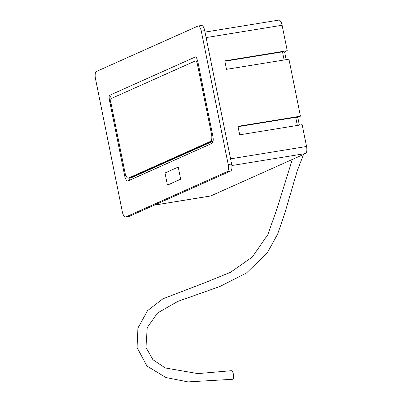 <?xml version="1.0" encoding="UTF-8"?>
<svg xmlns="http://www.w3.org/2000/svg" width="402" height="402" viewBox="0 0 402 402"><rect width="100%" height="100%" fill="white"/><g stroke="black" fill="none" stroke-linecap="round" stroke-linejoin="round"><path stroke-width="0.6" d="M130.193 179.955A6.211 2.347 80.8 0 1 128.947 178.021M213.08 141.213L132.137 177.408L132.077 177.111M135.303 175.669L135.363 175.965M125.871 175.614L124.69 175.805A6.211 2.347 -99.2 0 0 127.891 180.95A6.211 2.347 -99.2 0 0 128.117 180.88L211.924 143.408A6.211 2.347 -99.2 0 0 212.904 136.358L197.864 61.757L196.307 56.989L195.885 56.727L109.434 95.385C108.967 95.952 109.037 97.892 109.645 101.203L109.987 101.676L110.716 101.128M124.69 175.805L109.645 101.203M197.563 61.913L197.864 61.777M167.438 185.111L164.991 172.986L178.227 167.066L180.669 179.191L167.438 185.111L180.669 179.191L178.227 167.066L164.991 172.986L167.438 185.111M125.55 217.025L128.952 216.472A6.211 2.347 -99.2 0 0 129.178 216.402L125.776 216.959A6.211 2.347 80.8 0 1 125.55 217.025A6.211 2.347 80.8 0 1 122.344 211.879L95.455 78.506A6.211 2.347 80.8 0 1 96.435 71.461L197.884 26.095A6.211 2.347 80.8 0 1 198.111 26.024A6.211 2.347 80.8 0 1 201.312 31.17L204.718 30.617A6.211 2.347 -99.2 0 0 201.518 25.472L198.111 26.024M125.776 216.959L227.22 171.594L230.627 171.041A6.211 2.347 -99.2 0 0 231.612 163.991L228.205 164.544A6.211 2.347 80.8 0 1 227.22 171.594M228.205 164.544L201.312 31.17M230.627 171.041L129.178 216.402M204.718 30.617L231.612 163.991M168.463 160.679L212.819 141.007A6.211 2.347 80.8 0 0 213.14 140.785M168.493 160.83L130.781 177.694A6.211 2.347 80.8 0 1 130.555 177.759L128.283 178.131A6.211 2.347 -99.2 0 0 128.509 178.061L210.553 141.378A6.211 2.347 -99.2 0 0 211.532 134.328L197.352 64.003A3.729 1.407 -99.2 0 0 195.432 60.918A3.729 1.407 -99.2 0 0 195.297 60.958L111.49 98.43A3.729 1.407 -99.2 0 0 110.902 102.661L125.082 172.986A6.211 2.347 -99.2 0 0 128.283 178.131M205.447 144.308A23.602 1.397 -16 0 1 206.281 144.253M197.005 148.403A23.602 1.397 -16 0 1 194.367 149.258M209.834 142.343L211.568 141.891M211.125 142.087L209.392 142.539M190.422 151.021L192.161 150.569M191.719 150.765L189.985 151.217M182.895 154.71L181.161 155.162M195.437 60.918L197.965 62.255M224.869 61.22L282.505 51.853L284.144 59.973M238.069 126.695L295.706 117.329L297.344 125.449M231.843 165.523L305.565 153.544A6.211 2.347 -99.2 0 0 306.545 146.494L302.148 124.67L239.708 134.816L237.999 126.328L300.435 116.183L288.943 59.194L226.507 69.34L224.793 60.853L287.234 50.707L284.586 51.888L286.149 59.647M284.586 51.888L282.576 52.215M300.435 116.183L297.787 117.364L299.354 125.122M297.787 117.364L295.782 117.691M206.125 37.592L282.098 25.246L287.234 50.707M305.565 153.544L210.733 195.95L154.484 205.09M154.373 205.141L210.507 196.015A6.211 2.347 -99.2 0 0 210.733 195.95M282.098 25.246A6.211 2.347 -99.2 0 0 278.898 20.1L205.02 32.105M159.393 165.222L158.262 165.403M231.125 370.724A4.347 1.643 80.8 0 1 231.2 370.704A4.347 1.643 80.8 0 1 233.26 373.558A4.347 1.643 80.8 0 1 232.597 379.287L187.985 381.9L165.915 377.533L146.886 365.971L137.062 347.534L137.931 328.052L147.594 310.605L162.87 298.827L205.352 282.541L230.517 272.3L252.3 257.029L267.893 234.557L277.214 208.055L292.314 159.468M111.605 98.379L109.434 95.385M109.987 101.676A2.482 2.286 65.9 0 0 110.862 102.44M195.885 56.727L196.824 58.024M197.352 64.003L198.286 63.853M211.532 134.328L212.467 134.178M128.509 178.061L130.781 177.694M210.553 141.378L212.819 141.007M306.545 146.494L230.572 158.84M305.098 139.298L305.867 143.117M303.54 154.448L297.244 170.85L284.636 213.779L277.631 234.105L267.39 252.662L246.491 272.993L219.889 286.49L177.85 301.379L157.529 312.997L147.227 327.615L145.966 347.459L152.971 359.76L165.282 367.966L197.935 373.614L231.2 370.709"/></g></svg>
